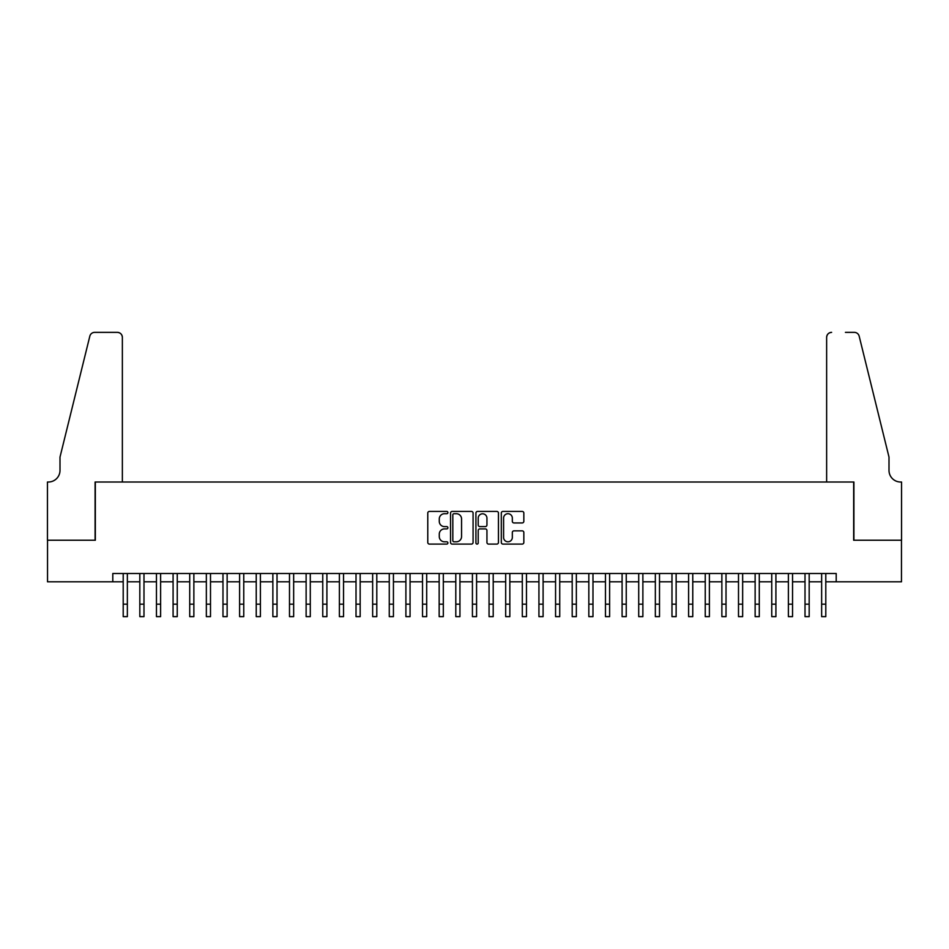 <?xml version="1.0" encoding="UTF-8"?>
<svg xmlns="http://www.w3.org/2000/svg" width="949" height="949" viewBox="0 0 949 949"><rect width="100%" height="100%" fill="white"/><g stroke="black" fill="none" stroke-linecap="round" stroke-linejoin="round"><path stroke-width="1.42" d="M447.892 512.579A1.139 1.139 0 0 0 446.754 511.428L429.411 511.428A1.637 1.637 0 0 0 427.774 513.065L427.774 542.448A1.637 1.637 0 0 0 429.411 544.085L446.754 544.085A1.139 1.139 0 0 0 447.892 542.935A1.139 1.139 0 0 0 446.754 541.796L444.512 541.796A5.22 5.22 0 0 1 439.28 536.576L439.28 534.121A5.22 5.22 0 0 1 444.512 528.901L446.754 528.901A1.139 1.139 0 0 0 447.892 527.751A1.139 1.139 0 0 0 446.754 526.612L444.512 526.612A5.22 5.22 0 0 1 439.28 521.392L439.28 518.937A5.22 5.22 0 0 1 444.512 513.717L446.754 513.717A1.139 1.139 0 0 0 447.892 512.579M522.199 522.946A1.637 1.637 0 0 0 523.836 521.309L523.836 513.065A1.637 1.637 0 0 0 522.199 511.428L502.946 511.428A1.637 1.637 0 0 0 501.309 513.065L501.309 542.448A1.637 1.637 0 0 0 502.946 544.085L522.199 544.085A1.637 1.637 0 0 0 523.836 542.448L523.836 532.496A1.637 1.637 0 0 0 522.199 530.859L513.967 530.859A1.637 1.637 0 0 0 512.33 532.496L512.33 537.431A4.365 4.365 0 0 1 507.964 541.796A4.365 4.365 0 0 1 503.599 537.431L503.599 518.083A4.365 4.365 0 0 1 507.964 513.717A4.365 4.365 0 0 1 512.33 518.083L512.33 521.309A1.637 1.637 0 0 0 513.967 522.946L522.199 522.946M112.801 581.808L47.533 581.808L47.533 540.23L95.339 540.23L95.339 482.021L853.661 482.021L853.661 540.23L901.467 540.23L901.467 581.808L836.199 581.808L836.199 573.493L112.801 573.493L112.801 581.808L123.204 581.808M473.077 513.065A1.637 1.637 0 0 0 471.439 511.428L452.175 511.428A1.637 1.637 0 0 0 450.55 513.065L450.55 542.448A1.637 1.637 0 0 0 452.175 544.085L471.439 544.085A1.637 1.637 0 0 0 473.077 542.448L473.077 513.065M477.561 511.428L496.825 511.428A1.637 1.637 0 0 1 498.45 513.065L498.45 542.448A1.637 1.637 0 0 1 496.825 544.085L488.581 544.085A1.637 1.637 0 0 1 486.944 542.448L486.944 530.527A1.637 1.637 0 0 0 485.319 528.901L479.85 528.901A1.637 1.637 0 0 0 478.213 530.527L478.213 542.935A1.139 1.139 0 0 1 477.074 544.085A1.139 1.139 0 0 1 475.923 542.935L475.923 513.065A1.637 1.637 0 0 1 477.561 511.428M127.356 581.808L139.823 581.808M143.987 581.808L156.455 581.808M160.618 581.808L173.086 581.808M177.249 581.808L189.717 581.808M193.869 581.808L206.348 581.808M210.5 581.808L222.979 581.808M227.131 581.808L239.611 581.808M243.763 581.808L256.23 581.808M260.394 581.808L272.861 581.808M277.025 581.808L289.492 581.808M293.656 581.808L306.124 581.808M310.287 581.808L322.755 581.808M326.907 581.808L339.386 581.808M343.538 581.808L356.017 581.808M360.169 581.808L372.649 581.808M376.8 581.808L389.268 581.808M393.432 581.808L405.899 581.808M410.063 581.808L422.53 581.808M426.694 581.808L439.162 581.808M443.313 581.808L455.793 581.808M459.945 581.808L472.424 581.808M476.576 581.808L489.055 581.808M493.207 581.808L505.687 581.808M509.838 581.808L522.306 581.808M526.47 581.808L538.937 581.808M543.101 581.808L555.568 581.808M559.732 581.808L572.2 581.808M576.351 581.808L588.831 581.808M592.983 581.808L605.462 581.808M609.614 581.808L622.093 581.808M626.245 581.808L638.713 581.808M642.876 581.808L655.344 581.808M659.508 581.808L671.975 581.808M676.139 581.808L688.606 581.808M692.77 581.808L705.237 581.808M709.389 581.808L721.869 581.808M726.021 581.808L738.5 581.808M742.652 581.808L755.131 581.808M759.283 581.808L771.751 581.808M775.914 581.808L788.382 581.808M792.545 581.808L805.013 581.808M809.177 581.808L821.644 581.808M825.796 581.808L836.199 581.808M453.978 513.717A1.139 1.139 0 0 0 452.827 514.856L452.827 540.657A1.139 1.139 0 0 0 453.978 541.796L456.339 541.796A5.22 5.22 0 0 0 461.558 536.576L461.558 518.937A5.22 5.22 0 0 0 456.339 513.717L453.978 513.717M486.944 518.166A4.365 4.365 0 0 0 482.578 513.8A4.365 4.365 0 0 0 478.213 518.166L478.213 524.987A1.637 1.637 0 0 0 479.85 526.612L485.319 526.612A1.637 1.637 0 0 0 486.944 524.987L486.944 518.166M123.204 604.169L127.356 604.169L127.356 616.636L123.204 616.636L123.204 573.493M127.356 604.169L127.356 573.493M122.362 482.021L122.362 337.346A4.994 4.994 0 0 0 117.379 332.364L94.675 332.364A4.994 4.994 0 0 0 89.835 336.148L60.001 457.086L60.001 470.384A11.637 11.637 0 0 1 48.363 482.021L47.45 482.021L47.45 540.23L95.09 540.23L95.09 482.021L122.362 482.021L122.362 337.346C122.053 334.333 120.381 332.672 117.379 332.364L103.571 332.364M89.835 336.148C91.104 333.419 91.104 333.419 89.835 336.148C91.104 333.419 91.104 333.419 89.835 336.148M60.001 470.384A11.637 11.637 0 0 1 48.363 482.021M826.638 482.021L826.638 337.346L826.638 482.021L853.91 482.021L853.91 540.23L901.55 540.23L901.55 482.021L900.637 482.021A11.637 11.637 0 0 1 888.999 470.384A11.637 11.637 0 0 0 900.637 482.021M879.853 420.004L859.165 336.148L888.999 457.086L888.999 470.384M845.429 332.364L854.325 332.364A4.994 4.994 0 0 1 859.165 336.148C857.896 333.419 857.896 333.419 859.165 336.148C857.896 333.419 857.896 333.419 859.165 336.148M831.621 332.364A4.994 4.994 0 0 0 826.638 337.346C826.947 334.333 828.619 332.672 831.621 332.364M139.823 616.636L143.987 616.636L139.823 616.636L139.823 573.493M143.987 616.636L143.987 573.493M156.455 616.636L160.618 616.636L156.455 616.636L156.455 573.493M160.618 616.636L160.618 573.493M173.086 616.636L177.249 616.636L173.086 616.636L173.086 573.493M177.249 616.636L177.249 573.493M189.717 616.636L193.869 616.636L189.717 616.636L189.717 573.493M193.869 616.636L193.869 573.493M206.348 616.636L210.5 616.636L206.348 616.636L206.348 573.493M210.5 616.636L210.5 573.493M222.979 616.636L227.131 616.636L222.979 616.636L222.979 573.493M227.131 616.636L227.131 573.493M239.611 616.636L243.763 616.636L239.611 616.636L239.611 573.493M243.763 616.636L243.763 573.493M256.23 616.636L260.394 616.636L256.23 616.636L256.23 573.493M260.394 616.636L260.394 573.493M272.861 616.636L277.025 616.636L272.861 616.636L272.861 573.493M277.025 616.636L277.025 573.493M289.492 616.636L293.656 616.636L289.492 616.636L289.492 573.493M293.656 616.636L293.656 573.493M306.124 616.636L310.287 616.636L306.124 616.636L306.124 573.493M310.287 616.636L310.287 573.493M322.755 616.636L326.907 616.636L322.755 616.636L322.755 573.493M326.907 616.636L326.907 573.493M339.386 616.636L343.538 616.636L339.386 616.636L339.386 573.493M343.538 616.636L343.538 573.493M356.017 616.636L360.169 616.636L356.017 616.636L356.017 573.493M360.169 616.636L360.169 573.493M372.649 616.636L376.8 616.636L372.649 616.636L372.649 573.493M376.8 616.636L376.8 573.493M389.268 616.636L393.432 616.636L389.268 616.636L389.268 573.493M393.432 616.636L393.432 573.493M405.899 616.636L410.063 616.636L405.899 616.636L405.899 573.493M410.063 616.636L410.063 573.493M422.53 616.636L426.694 616.636L422.53 616.636L422.53 573.493M426.694 616.636L426.694 573.493M439.162 616.636L443.313 616.636L439.162 616.636L439.162 573.493M443.313 616.636L443.313 573.493M455.793 616.636L459.945 616.636L455.793 616.636L455.793 573.493M459.945 616.636L459.945 573.493M472.424 616.636L476.576 616.636L472.424 616.636L472.424 573.493M476.576 616.636L476.576 573.493M489.055 616.636L493.207 616.636L489.055 616.636L489.055 573.493M493.207 616.636L493.207 573.493M505.687 616.636L509.838 616.636L505.687 616.636L505.687 573.493M509.838 616.636L509.838 573.493M522.306 616.636L526.47 616.636L522.306 616.636L522.306 573.493M526.47 616.636L526.47 573.493M538.937 616.636L543.101 616.636L538.937 616.636L538.937 573.493M543.101 616.636L543.101 573.493M555.568 616.636L559.732 616.636L555.568 616.636L555.568 573.493M559.732 616.636L559.732 573.493M572.2 616.636L576.351 616.636L572.2 616.636L572.2 573.493M576.351 616.636L576.351 573.493M588.831 616.636L592.983 616.636L588.831 616.636L588.831 573.493M592.983 616.636L592.983 573.493M605.462 616.636L609.614 616.636L605.462 616.636L605.462 573.493M609.614 616.636L609.614 573.493M622.093 616.636L626.245 616.636L622.093 616.636L622.093 573.493M626.245 616.636L626.245 573.493M638.713 616.636L642.876 616.636L638.713 616.636L638.713 573.493M642.876 616.636L642.876 573.493M655.344 616.636L659.508 616.636L655.344 616.636L655.344 573.493M659.508 616.636L659.508 573.493M671.975 616.636L676.139 616.636L671.975 616.636L671.975 573.493M676.139 616.636L676.139 573.493M688.606 616.636L692.77 616.636L688.606 616.636L688.606 573.493M692.77 616.636L692.77 573.493M705.237 616.636L709.389 616.636L705.237 616.636L705.237 573.493M709.389 616.636L709.389 573.493M721.869 616.636L726.021 616.636L721.869 616.636L721.869 573.493M726.021 616.636L726.021 573.493M738.5 616.636L742.652 616.636L738.5 616.636L738.5 573.493M742.652 616.636L742.652 573.493M755.131 616.636L759.283 616.636L755.131 616.636L755.131 573.493M759.283 616.636L759.283 573.493M771.751 616.636L775.914 616.636L771.751 616.636L771.751 573.493M775.914 616.636L775.914 573.493M788.382 616.636L792.545 616.636L788.382 616.636L788.382 573.493M792.545 616.636L792.545 573.493M805.013 616.636L809.177 616.636L805.013 616.636L805.013 573.493M809.177 616.636L809.177 573.493M821.644 616.636L825.796 616.636L821.644 616.636L821.644 573.493M825.796 616.636L825.796 573.493M139.823 604.169L143.987 604.169M156.455 604.169L160.618 604.169M173.086 604.169L177.249 604.169M189.717 604.169L193.869 604.169M206.348 604.169L210.5 604.169M222.979 604.169L227.131 604.169M239.611 604.169L243.763 604.169M256.23 604.169L260.394 604.169M272.861 604.169L277.025 604.169M289.492 604.169L293.656 604.169M306.124 604.169L310.287 604.169M322.755 604.169L326.907 604.169M339.386 604.169L343.538 604.169M356.017 604.169L360.169 604.169M372.649 604.169L376.8 604.169M389.268 604.169L393.432 604.169M405.899 604.169L410.063 604.169M422.53 604.169L426.694 604.169M439.162 604.169L443.313 604.169M455.793 604.169L459.945 604.169M472.424 604.169L476.576 604.169M489.055 604.169L493.207 604.169M505.687 604.169L509.838 604.169M522.306 604.169L526.47 604.169M538.937 604.169L543.101 604.169M555.568 604.169L559.732 604.169M572.2 604.169L576.351 604.169M588.831 604.169L592.983 604.169M605.462 604.169L609.614 604.169M622.093 604.169L626.245 604.169M638.713 604.169L642.876 604.169M655.344 604.169L659.508 604.169M671.975 604.169L676.139 604.169M688.606 604.169L692.77 604.169M705.237 604.169L709.389 604.169M721.869 604.169L726.021 604.169M738.5 604.169L742.652 604.169M755.131 604.169L759.283 604.169M771.751 604.169L775.914 604.169M788.382 604.169L792.545 604.169M805.013 604.169L809.177 604.169M821.644 604.169L825.796 604.169"/></g></svg>
